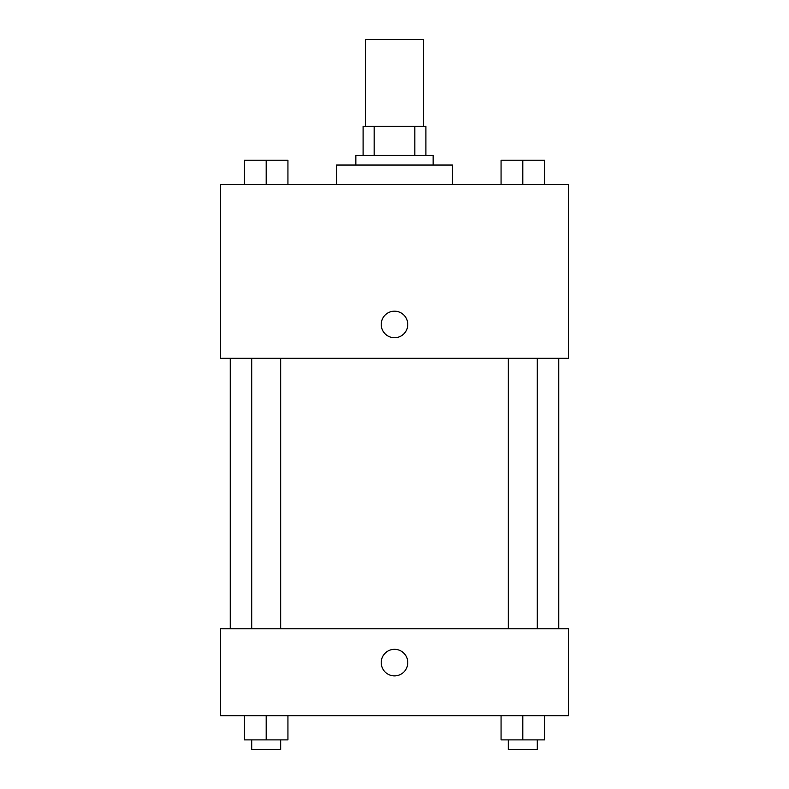 <?xml version="1.0" encoding="UTF-8"?>
<svg xmlns="http://www.w3.org/2000/svg" width="789" height="789" viewBox="0 0 789 789"><rect width="100%" height="100%" fill="white"/><g stroke="black" fill="none" stroke-linecap="round" stroke-linejoin="round"><path stroke-width="1.18" d="M423.486 126.398L423.486 39.45L365.514 39.45L365.514 126.398M374.164 155.384L374.164 126.398L363.098 126.398L363.098 155.384L363.098 126.398M374.164 126.398L425.902 126.398L425.902 155.384M414.836 155.384L414.836 126.398M355.859 165.049L355.859 155.384L433.141 155.384L433.141 165.049M452.472 184.37L452.472 165.049L336.528 165.049L336.528 184.37M220.595 184.37L568.405 184.37L568.405 358.275L220.595 358.275L220.595 184.37M381.215 324.457A13.285 13.285 0 0 1 401.137 312.947A13.285 13.285 0 0 1 401.137 335.956A13.285 13.285 0 0 1 381.215 324.457M220.595 628.784L568.405 628.784L568.405 715.731L220.595 715.731L220.595 628.784M394.5 675.887A13.285 13.285 0 0 1 383 655.955A13.285 13.285 0 0 1 406 655.955A13.285 13.285 0 0 1 394.5 675.887M501.064 715.731L501.064 739.885L544.538 739.885L544.538 715.731L544.538 739.885M522.801 739.885L522.801 715.731M537.289 739.885L537.289 749.55L508.313 749.55L508.313 739.885M244.462 715.731L244.462 739.885L287.936 739.885L287.936 715.731L287.936 739.885M266.199 739.885L266.199 715.731M280.687 739.885L280.687 749.55L251.711 749.55L251.711 739.885M501.064 184.37L501.064 160.216L544.538 160.216L544.538 184.37L544.538 160.216M522.801 184.37L522.801 160.216M537.289 160.216L508.313 160.216M244.462 184.37L244.462 160.216L287.936 160.216L287.936 184.37L287.936 160.216M266.199 184.37L266.199 160.216M280.687 160.216L251.711 160.216M558.74 628.784L558.74 358.275M230.26 628.784L230.26 358.275M508.313 358.275L508.313 628.784M537.289 358.275L537.289 628.784M280.687 628.784L280.687 358.275M251.711 628.784L251.711 358.275"/></g></svg>
